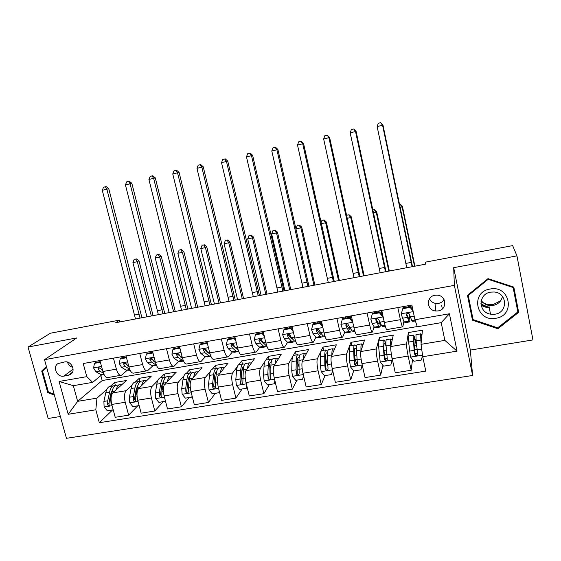 <?xml version="1.0" encoding="UTF-8"?>
<svg xmlns="http://www.w3.org/2000/svg" width="561" height="561" viewBox="0 0 561 561"><rect width="100%" height="100%" fill="white"/><g stroke="black" fill="none" stroke-linecap="round" stroke-linejoin="round"><path stroke-width="0.84" d="M481.1 305.198L488.301 307.449M434.943 295.261C425.883 296.481 426.423 310.198 435.518 310.976L438.176 310.92C447.545 309.721 446.577 295.359 437.075 295.142L434.943 295.261M429.481 298.796C430.764 301.425 432.91 302.982 435.904 303.473L438.471 303.417C440.932 302.926 442.79 301.636 444.046 299.553M516.954 255.879L453.688 267.674L470.328 350.071L532.95 339.924L516.954 255.879L512.663 245.613L425.694 262.092L425.434 264.196L115.727 322.708L119.339 320.156L50.378 333.227L28.05 347.021L48.162 418.485L60.371 416.507M470.328 350.071L472.607 375.477L66.457 438.316L44.508 359.678L454.368 285.367L472.607 375.477M63.814 376.136L68.309 375.344L70.903 374.187C76.149 370.456 71.023 360.45 64.62 361.95L58.028 363.57C52.159 366.915 57.124 377.665 63.814 376.136L73.084 369.166M95.812 409.796L68.204 414.277L59.094 381.459L86.787 376.655L92.684 382.357L73.33 385.673L77.642 401.346L96.969 398.135L95.812 409.796L99.325 422.706L425.785 371.109L422.749 356.719L421.016 344.335L444.852 340.38L441.198 322.666L417.314 326.754L414.958 319.742L449.41 313.767L457.047 351.144L422.749 356.719M414.958 319.742L411.865 305.079L83.21 363.528L86.787 376.655M453.688 267.674L454.368 285.367M44.508 359.678L76.731 337.946L28.05 347.021M119.809 321.937L119.339 320.156M100.84 375.582L102.179 380.54L77.642 401.346L68.204 414.277M92.684 382.357L101.653 374.916M397.819 307.582L400.4 319.679C401.55 324.833 402.363 327.217 402.84 326.818L403.913 321.109M367.09 313.045L369.72 325.022C370.898 330.127 371.824 332.463 372.476 332.042L374.11 326.775M336.916 318.41L339.58 330.275C340.793 335.324 341.817 337.624 342.645 337.168L344.784 332.147M307.26 323.683L309.967 335.436C311.215 340.429 312.337 342.687 313.333 342.21L315.934 337.336M278.13 328.865L280.872 340.499C282.148 345.45 283.368 347.666 284.518 347.168L287.576 342.378M249.498 333.956L252.275 345.478C253.579 350.38 254.89 352.56 256.202 352.035L259.68 347.301M221.357 338.963L224.169 350.38C225.501 355.225 226.903 357.371 228.362 356.824L232.247 352.119M193.692 343.879L196.539 355.19C197.9 359.994 199.379 362.104 200.985 361.529L205.27 356.845M166.491 348.718L169.366 359.924C170.754 364.678 172.325 366.754 174.071 366.165L178.728 361.48M139.745 353.472L142.655 364.573C144.065 369.285 145.713 371.333 147.592 370.716L152.62 366.038M113.448 358.149L116.379 369.152C117.817 373.815 119.542 375.828 121.548 375.197L126.933 370.512M442.349 308.908L441.619 305.338M115.419 385.533L114.612 382.511L110.244 386.375M106.892 389.348L96.969 398.135M114.612 382.511L126.379 380.512L112.775 392.917C110.917 395.253 110.573 399.095 111.758 404.46L115.215 417.3L128.644 415.161L137.718 405.841M140.033 381.375L139.233 378.324L135.159 382.167M132.144 385.007L126.12 390.687C124.325 393.023 124.023 396.879 125.208 402.265L128.644 415.161M139.233 378.324L151.19 376.291L138.532 388.619C136.807 390.947 136.54 394.811 137.726 400.217L141.148 413.177L154.801 411.003L163.195 401.732M165.004 377.027L164.24 374.075L160.467 377.883M157.809 380.575L152.094 386.354C150.446 388.682 150.208 392.56 151.393 397.987L154.801 411.003M164.24 374.075L176.385 372.006L164.717 384.25C163.132 386.571 162.935 390.456 164.121 395.912L167.508 408.983L181.392 406.781L189.085 397.553M190.389 372.679L189.646 369.755L186.189 373.542M183.896 376.052L178.503 381.95C176.996 384.271 176.834 388.163 178.019 393.64L181.392 406.781M189.646 369.755L201.988 367.651L191.329 379.811C189.899 382.125 189.772 386.031 190.957 391.529L194.316 404.726L208.426 402.482L215.396 393.303M216.209 368.374L215.459 365.365L212.317 369.124M210.403 371.417L205.347 377.469C203.994 379.783 203.909 383.696 205.095 389.222L208.426 402.482M215.459 365.365L227.997 363.233L218.39 375.295C217.114 377.602 217.065 381.529 218.25 387.076L221.567 400.393L235.922 398.107L242.135 388.983M242.45 364.026L241.686 360.905L238.881 364.629M237.359 366.649L232.647 372.918C231.448 375.218 231.441 379.159 232.626 384.727L235.922 398.107M241.686 360.905L254.428 358.738L245.914 370.702C244.792 373.002 244.82 376.95 246.013 382.546L249.287 395.982L263.887 393.661L269.322 384.594M269.091 359.524L268.34 356.368L265.879 360.064M264.778 361.719L260.409 368.282C259.371 370.576 259.441 374.538 260.634 380.162L263.887 393.661M268.34 356.368L281.285 354.166L273.901 366.031C272.941 368.325 273.053 372.287 274.245 377.939L277.478 391.501L292.33 389.138L296.958 380.134M296.173 354.945L295.43 351.761L293.263 355.534M292.709 356.501L288.642 363.577C287.772 365.856 287.933 369.832 289.118 375.505L292.33 389.138M295.43 351.761L308.592 349.524L302.372 361.284C301.58 363.563 301.776 367.546 302.968 373.247L306.159 386.943L321.271 384.537L325.064 375.597M323.704 350.295L322.968 347.084L317.365 358.781C316.67 361.053 316.916 365.05 318.101 370.779L321.271 384.537M322.968 347.084L336.348 344.805L331.334 356.452C330.717 358.717 331.004 362.729 332.196 368.479L335.345 382.3L350.716 379.86L353.696 370.835M351.684 345.562L350.962 342.322L346.593 353.907C346.074 356.165 346.403 360.183 347.596 365.961L350.716 379.86M350.962 342.322L364.566 340.008L360.8 351.537C360.365 353.795 360.744 357.82 361.936 363.619L365.036 377.581L380.688 375.092L382.939 365.344M380.141 340.751L379.432 337.484L376.326 348.942C375.996 351.193 376.424 355.232 377.609 361.067L380.688 375.092M379.432 337.484L393.268 335.127L390.793 346.53C390.547 348.774 391.017 352.827 392.209 358.682L395.26 372.777L411.185 370.246L412.538 359.552M409.081 335.857L408.38 332.561L406.592 343.893C406.452 346.13 406.97 350.19 408.163 356.074L411.185 370.246M408.38 332.561L422.447 330.17L421.016 344.335M102.179 380.54L417.251 326.551M99.942 360.548L102.887 371.501C104.339 376.143 106.099 378.142 108.175 377.497L120.538 375.365M99.325 422.706L112.649 409.895M384.601 358.114L384.713 357.63M355.807 364.433L356.396 362.637M126.015 355.912L128.939 366.964C130.362 371.648 132.045 373.675 133.995 373.051L146.645 370.877M152.529 351.2L155.418 362.35C156.821 367.083 158.433 369.145 160.243 368.542L173.188 366.312M179.492 346.403L182.353 357.659C183.728 362.434 185.256 364.531 186.932 363.949L200.179 361.67M206.911 341.53L209.737 352.89C211.09 357.715 212.535 359.846 214.071 359.278L227.619 356.95M234.8 336.572L237.598 348.037C238.923 352.911 240.276 355.078 241.665 354.538L255.535 352.154M263.179 331.523L265.935 343.101C267.232 348.023 268.495 350.225 269.736 349.706L283.929 347.266M292.05 326.39L294.77 338.08C296.04 343.052 297.211 345.288 298.291 344.798L312.821 342.301M326.958 363.388L325.773 359.377M321.432 321.165L324.118 332.968C325.345 337.988 326.425 340.268 327.336 339.805L342.21 337.245M354.671 358.816L355.057 358.752M345.562 318.101L345.296 316.923M351.333 315.843L353.977 327.764C355.176 332.841 356.151 335.155 356.901 334.721L372.125 332.098M374.103 313.031L373.843 311.846M381.775 310.436L384.376 322.47C385.54 327.596 386.41 329.959 386.985 329.545L402.574 326.86M403.135 307.884L402.882 306.678M73.33 385.673L59.094 381.459M449.41 313.767L441.198 322.666M457.047 351.144L444.852 340.38M67.453 362.09C68.337 364.804 70.111 366.557 72.776 367.343M46.423 366.529L41.71 371.031L47.755 392.602L54.396 395.098M513.82 287.099L488.021 278.628L467.481 295.338L472.467 320.212L497.859 328.746L518.666 312.337L513.82 287.099M48.456 392.069L47.755 392.602M45.21 368.591L41.71 371.031M517.494 310.247L517.894 309.931L513.49 286.987M467.671 295.177L472.194 317.757L472.755 317.947M517.894 309.931L518.666 312.337M468.183 294.763L468.26 295.493L488.154 279.315L513.133 287.52L517.824 311.951L497.677 327.848L497.859 328.746M472.194 317.757L472.467 320.212M100.405 362.287L94.465 363.339L93.582 367.967L95.861 371.74L100.861 374.552L104.164 374.832M100.23 361.635L95.594 362.462L94.465 363.339M102.747 370.968L100.447 368.367L98.21 367.665L97.993 368.794L99.725 371.066L103.42 373.17M100.657 368.808L99.227 367.806L97.993 368.794M135.489 318.978L102.27 190.284L106.871 189.218L105.391 186.799L106.141 186.582L103.554 187.227L105.391 186.799M140.04 318.115L106.871 189.218L108.75 188.664L141.926 317.764M108.75 188.664L106.141 186.582M103.554 187.227L102.27 190.284M116.134 389.853C116.87 387.251 117.929 385.582 119.304 384.846L121.772 384.713M113.196 409.803L107.284 410.757L104.115 406.886L103.89 401.417L105.77 392.749C106.513 389.474 107.698 387.406 109.332 386.529L111.176 386.22M115.236 385.638L113.112 385.891C111.499 386.76 110.321 388.836 109.591 392.111L107.74 400.785L107.656 404.586C108.175 405.834 108.918 406.059 109.879 405.252L110.18 400.386L112.011 391.704C112.733 388.429 113.897 386.354 115.51 385.484L117.319 385.183M107.656 404.586L108.848 403.478L110.776 393.85L112.586 389.593M151.337 315.983L137.34 261.692L132.901 262.611L146.926 316.818M134.759 259.28L136.533 258.909L134.759 259.28M135.874 259.273L137.34 261.692L138.974 260.781L153.097 315.647M138.974 260.781L136.533 258.909M134.1 259.638L132.901 262.611M126.506 357.771L120.194 358.781L119.262 363.451L121.464 367.273L126.218 370.162L130.166 370.288M126.309 357.006L121.246 357.911L120.194 358.781M128.89 366.782L126.225 363.851C125.566 362.792 124.78 362.595 123.862 363.248L123.729 364.285L125.391 366.585L129.682 369.222M126.534 364.51L124.879 363.304L123.729 364.285M158.37 314.651L125.419 184.92L130.089 183.833L128.553 181.406L129.261 181.203L126.688 181.841L128.553 181.406M162.985 313.781L130.089 183.833L131.849 183.307L164.759 313.445M131.849 183.307L129.261 181.203M126.688 181.841L125.419 184.92M153.153 353.591L152.683 353.023L146.344 354.145L145.369 358.858L147.487 362.736L151.996 365.695L156.617 365.709M152.816 352.308L147.319 353.283L146.344 354.145M155.481 362.581L154.009 361.593L152.424 359.257C151.652 358.1 150.818 357.96 149.92 358.83L149.885 359.699L151.477 362.034L156.421 365.281M152.858 360.183L150.951 358.724L149.885 359.699M181.589 310.268L148.91 179.471L153.651 178.37L152.066 175.937L152.725 175.74L150.173 176.378L152.066 175.937M186.266 309.384L153.651 178.37L155.292 177.865L187.921 309.069M155.292 177.865L152.725 175.74M150.173 176.378L148.91 179.471M180.242 349.349L179.373 348.29L172.928 349.433L171.904 354.194L173.945 358.114L178.188 361.151L181.056 361.48L183.489 361.06M179.772 347.518L173.826 348.577L172.928 349.433M182.556 358.409L180.572 356.957L179.057 354.587C178.103 353.304 177.227 353.262 176.427 354.447L177.998 357.406L183.517 361.067M179.667 355.863L177.465 354.075L176.484 355.036M205.137 305.815L172.753 173.945L177.564 172.83L175.923 170.383L176.54 170.193L174.001 170.832L175.923 170.383M209.891 304.918L177.564 172.83L179.078 172.353L211.42 304.63M179.078 172.353L176.54 170.193M174.001 170.832L172.753 173.945M179.373 348.29L179.85 347.827M141.561 385.666C142.221 383.009 143.202 381.319 144.5 380.582L146.87 380.498M139.142 405.575L132.894 406.62L129.703 402.721L129.416 397.216L131.085 388.514C131.744 385.232 132.838 383.156 134.374 382.3L136.106 382.006M140.313 381.445L138.216 381.648C136.695 382.504 135.615 384.58 134.97 387.868L133.336 396.571L133.301 400.393C133.911 401.725 134.689 401.9 135.643 400.912L135.811 396.164L137.424 387.455C138.062 384.166 139.135 382.097 140.643 381.235L142.354 380.947M133.301 400.393L134.409 399.292L136.113 389.629L138.034 385.049M173.594 311.776L159.717 257.064L155.215 257.997L169.12 312.624M157.024 254.652L158.819 254.28L157.024 254.652M158.209 254.631L159.717 257.064L161.238 256.174L175.249 311.467M161.238 256.174L158.819 254.28M156.407 255.003L155.215 257.997M167.402 381.431C167.984 378.71 168.882 376.985 170.102 376.256L172.374 376.221M165.474 401.129L158.917 402.419L155.706 398.485L155.362 392.945L156.807 384.215C157.389 380.919 158.384 378.843 159.815 377.995L161.435 377.721M163.188 381.298L163.553 381.627M165.229 401.403L165.369 400.736M165.783 377.195L163.714 377.336C162.304 378.184 161.323 380.253 160.755 383.556L159.345 392.293L159.366 396.136C160.102 397.567 160.923 397.672 161.834 396.445L161.863 391.873L163.251 383.135C163.812 379.832 164.787 377.763 166.182 376.922L167.781 376.648M159.366 396.136L160.39 395.035L161.856 385.337L163.868 380.477M196.168 307.512L182.416 252.373L177.851 253.313L191.624 308.368M179.604 249.961L181.427 249.582L179.604 249.961M180.852 249.925L182.416 252.373L183.826 251.496L197.71 307.225M183.826 251.496L181.427 249.582M179.029 250.304L177.851 253.313M193.671 377.139C194.169 374.348 194.983 372.588 196.126 371.859L198.285 371.88M192.241 396.571L191.792 397.111L185.375 398.149L182.143 394.18L181.736 388.605L182.956 379.839C183.447 376.529 184.345 374.46 185.663 373.626L187.178 373.374M189.064 377.181L189.646 377.834M191.792 397.111L192.065 395.884M191.673 372.89L189.632 372.96C188.328 373.787 187.444 375.856 186.967 379.166L185.782 387.939L185.859 391.802C186.771 393.345 187.626 393.352 188.433 391.83L188.349 387.518L189.506 378.745C189.976 375.435 190.852 373.36 192.143 372.532L193.622 372.28M185.859 391.802L186.799 390.715L188.019 380.975C188.391 378.345 189.078 376.648 190.095 375.884M219.056 303.185L205.431 247.611L200.803 248.565L214.449 304.055M202.507 245.199L204.351 244.82L202.507 245.199M203.825 245.157L205.431 247.611L206.729 246.756L220.48 302.919M206.729 246.756L204.351 244.82M201.974 245.543L200.803 248.565M207.78 345.029L206.518 343.479L199.961 344.643L198.896 349.447L200.838 353.423L204.821 356.537L207.479 356.908L210.095 356.452M207.191 342.659L200.775 343.795L199.961 344.643M210.13 354.286L207.577 352.245L206.146 349.84C204.884 348.43 203.994 348.528 203.475 350.127L204.968 352.701L208.902 355.828L210.936 356.466M207.016 351.6L204.344 349.187L203.475 350.127M229.042 301.299L196.953 168.328L201.834 167.199L200.144 164.745L200.705 164.569L198.194 165.2L200.144 164.745M233.867 300.387L201.834 167.199L203.229 166.75L235.269 300.128M203.229 166.75L200.705 164.569M198.194 165.2L196.953 168.328M206.518 343.479L207.212 342.743M220.382 372.799C220.782 369.923 221.511 368.121 222.563 367.392L224.617 367.476M219.449 391.88L218.797 392.749L212.275 393.808L209.015 389.804L208.552 384.187L209.534 375.393C209.933 372.076 210.733 370.008 211.939 369.187L213.327 368.949M215.375 373.072L216.195 374.236M218.797 392.749L219.218 390.94M217.991 368.542L215.971 368.507C214.779 369.32 213.993 371.389 213.615 374.713L212.668 383.514L212.801 387.406C213.93 389.039 214.807 388.927 215.424 387.076L215.27 383.086L216.195 374.278C216.567 370.954 217.345 368.886 218.517 368.072L219.884 367.841M215.403 387.518L213.65 386.319L214.611 376.543C214.926 373.773 215.578 372.048 216.574 371.368L216.721 371.277M242.275 298.803L228.783 242.78L224.084 243.755L237.605 299.686M225.732 240.374L227.605 239.989L225.732 240.374M227.128 240.318L228.783 242.78L229.961 241.945L243.579 298.557M229.961 241.945L227.605 239.989M225.249 240.704L224.084 243.755M54.144 394.201L48.386 392.041L42.531 371.144L46.619 367.238M500.643 300.78L492.916 304.679L487.39 304.623L481.015 301.671M495.798 318.262C515.98 315.626 510.061 284.764 490.062 289.041C469.957 291.965 476.058 322.358 495.798 318.262M494.991 314.202C508.112 312.582 507.509 292.828 494.227 292L490.665 292.127C478.07 293.81 478.021 312.421 490.51 314.167L494.991 314.202M481.261 300.465C483.042 303.108 485.56 304.763 488.82 305.429L493.126 305.45C498.252 304.293 501.359 301.278 502.439 296.411M489.283 307.835L486.436 307.463L481.163 305.493M488.014 278.642L488.154 279.315M512.887 286.79L513.133 287.52M497.677 327.848L473.084 319.588L468.26 295.493M235.795 340.639L234.126 338.585L227.457 339.77L226.335 344.622L228.194 348.647L231.896 351.845L234.337 352.259L237.149 351.775M234.126 338.585L234.835 337.75L228.187 338.928L227.457 339.77M234.835 337.75L235.199 338.199M238.243 350.281L235.045 347.455L233.53 344.685C232.051 343.598 231.216 343.858 231.027 345.478L232.387 347.918L236.048 351.123L238.649 351.389M236.433 348.683L231.819 344.531L231.027 345.478M253.299 296.72L221.518 162.634L226.476 161.484L224.73 159.022L225.242 158.861L222.752 159.478L224.73 159.022M258.193 295.794L226.476 161.484L227.738 161.063L259.463 295.556M227.738 161.063L225.242 158.861M222.752 159.478L221.518 162.634M264.287 336.179L262.204 333.606L255.423 334.812L254.245 339.714L256.012 343.795L259.42 347.07L261.636 347.532L264.652 347.014M262.148 342.224L262.275 341.509M262.169 332.897L262.022 331.726M262.204 333.606L262.821 332.785L256.061 333.984L255.423 334.812M262.821 332.785L263.747 333.921M266.903 346.347L262.983 342.582L261.265 339.44C259.799 338.76 259.049 339.139 259 340.569L260.283 343.052L263.649 346.34L265.83 346.81L266.461 346.004M264.512 344.089L259.694 339.636L259 340.569M277.912 292.071L246.461 156.849L251.496 155.685L249.694 153.209L250.15 153.062L247.689 153.679L249.694 153.209M282.884 291.131L251.496 155.685L252.625 155.292L284.02 290.914M252.625 155.292L250.15 153.062M247.689 153.679L246.461 156.849M293.27 331.635L290.766 328.543L283.866 329.77L282.639 334.721L284.308 338.858L287.421 342.217L289.399 342.729L292.625 342.175M289.82 336.789L289.953 334.629M289.532 328.045L289.371 326.867M290.766 328.543L291.299 327.729L284.42 328.949L283.866 329.77M291.299 327.729L292.793 329.573M295.85 341.775L294.434 341.004L291.397 337.624L289.511 334.251C288.116 333.844 287.428 334.286 287.449 335.583L288.649 338.101L291.72 341.474L293.662 341.993L294.329 340.885M292.807 339.188L291.432 338.585L288.045 334.658L287.449 335.583M302.905 287.344L271.79 150.979L276.903 149.787L275.044 147.312L275.444 147.171L273.004 147.781L275.044 147.312M307.947 286.39L276.903 149.787L277.891 149.436L308.95 286.201M277.891 149.436L275.444 147.171M273.004 147.781L271.79 150.979M322.757 327.014L319.833 323.395L312.807 324.637L311.53 329.644L313.094 333.837L315.899 337.287L317.638 337.841L321.074 337.245M317.884 331.011L317.884 328.942M317.358 323.108L317.182 321.916M319.833 323.395L320.268 322.589L313.269 323.83L312.807 324.637M320.268 322.589L322.337 325.149M325.1 336.551L323.031 336.046L318.311 329.055C316.986 328.823 316.348 329.307 316.404 330.506L317.512 333.066L320.268 336.53L321.972 337.091L322.638 335.541M321.495 321.467L321.902 324.616M321.439 334.019L319.938 333.62L316.895 329.595L316.404 330.506M328.276 282.555L297.512 145.011L302.709 143.805L300.787 141.316L301.131 141.19L298.711 141.8L300.787 141.316M333.395 281.587L302.709 143.805L303.55 143.483L334.251 281.426M303.55 143.483L301.131 141.19M298.711 141.8L297.512 145.011M352.764 322.309L349.405 318.15L342.259 319.419L340.927 324.475L342.378 328.725L344.861 332.266L346.354 332.876L350.015 332.238M346.312 324.609L346.284 324.076M345.646 318.087L345.464 316.888M349.405 318.15L349.741 317.358L342.617 318.62L342.259 319.419M349.741 317.358L352.399 320.64M354.924 331.39L353.556 331.628L352.126 331.004L347.673 323.823C346.396 323.697 345.793 324.209 345.857 325.345L346.873 327.94L349.314 331.495L350.765 332.112L351.354 329.868M350.639 318.473L350.26 316.039M349.805 316.116L350.05 317.743M350.436 328.494L350.155 329.09L348.942 328.564L346.242 324.44L345.857 325.345M354.033 277.688L323.641 138.953L328.914 137.733L327.217 135.124L324.826 135.72L326.937 135.229M359.229 276.706L328.914 137.733L329.609 137.438L359.945 276.573M329.609 137.438L327.217 135.124M324.826 135.72L323.641 138.953M247.541 368.416C247.843 365.435 248.481 363.577 249.449 362.848L251.384 363.016M247.05 386.802L246.258 388.317L239.624 389.39L236.342 385.351L235.816 379.699L236.553 370.877C236.861 367.546 237.555 365.477 238.642 364.671L239.912 364.454M242.142 369.019L243.229 370.975M246.258 388.317L246.833 385.919M244.743 364.159L242.738 363.977C241.672 364.783 240.992 366.845 240.704 370.183L239.996 379.012L240.248 383.156C241.553 384.58 242.415 384.355 242.85 382.497L243.327 369.741C243.607 366.41 244.273 364.341 245.332 363.542L246.574 363.332M240.248 383.156L240.985 382.104L241.651 372.041C241.889 369.257 242.45 367.532 243.341 366.866L243.769 366.67M265.823 294.35L252.471 237.878L247.703 238.867L261.082 295.247M249.294 235.48L251.195 235.087L249.294 235.48M250.767 235.41L252.471 237.878L253.53 237.065L267.008 294.125M253.53 237.065L251.195 235.087M248.86 235.802L247.703 238.867M275.171 363.998C275.36 360.891 275.9 358.963 276.769 358.227L278.593 358.5M275.093 381.494L274.189 383.808L267.443 384.895L264.133 380.828L263.537 375.141L264.028 366.277C264.231 362.939 264.82 360.87 265.788 360.085L266.931 359.889M269.385 365.099L270.76 368.268M274.189 383.808L274.932 380.814M271.952 359.755L269.953 359.377C269.007 360.162 268.439 362.231 268.242 365.576L267.793 374.439L268.249 378.913C269.638 379.986 270.472 379.664 270.753 377.932L270.914 365.127C271.096 361.782 271.65 359.72 272.59 358.935L273.698 358.745M268.249 378.913L268.873 377.89L269.14 367.462C269.294 364.671 269.771 362.946 270.556 362.287L271.236 362.076M289.707 289.841L276.503 232.906L271.671 233.909L284.904 290.745M273.2 230.515L275.128 230.115L273.2 230.515M274.75 230.424L276.503 232.906L277.443 232.114L290.773 289.637M277.443 232.114L275.128 230.115M272.814 230.823L271.671 233.909M303.277 359.573C303.354 356.291 303.774 354.279 304.553 353.528L306.257 353.935M303.634 376.087L302.596 379.222L295.731 380.33L292.4 376.228L291.741 370.498L291.965 361.607C292.071 358.255 292.547 356.186 293.389 355.415L294.399 355.246M297.148 361.487L298.859 366.459M302.596 379.222L303.522 375.611M299.63 355.386L297.625 354.699C296.797 355.471 296.341 357.532 296.257 360.891L296.068 369.783L296.762 374.51C298.172 375.309 298.964 374.902 299.139 373.296L298.971 360.435C299.048 357.077 299.49 355.015 300.303 354.25L301.285 354.082M296.762 374.51L297.281 373.514L297.092 362.799C297.162 360.001 297.54 358.276 298.228 357.638L299.16 357.546M313.95 285.261L300.892 227.864L296.033 228.867M309.069 286.18L308.508 283.698M297.456 225.473L299.413 225.066L297.456 225.473M299.083 225.368L300.892 227.864L301.699 227.093L314.882 285.086M301.699 227.093L299.413 225.066M297.12 225.774L296.019 228.804M332.996 352.596L333.318 351.845M331.888 355.162L331.881 354.931C331.839 351.558 332.147 349.503 332.806 348.753L334.398 349.342M332.68 370.59L331.495 374.559L324.51 375.681L321.151 371.543L320.422 365.772L320.38 356.852C320.38 353.486 320.738 351.431 321.453 350.674L322.33 350.527M325.527 358.605L327.652 365.604M331.495 374.559L332.617 370.323M327.813 351.116L325.759 349.945C325.064 350.695 324.728 352.757 324.742 356.123L324.826 365.05L325.219 369.033L325.759 369.958C327.154 370.541 327.905 370.085 328.01 368.577L327.505 355.66C327.477 352.294 327.806 350.232 328.487 349.482L329.328 349.342M325.759 369.958L326.179 368.984L325.611 366.985L325.52 358.065C325.506 355.253 325.787 353.535 326.369 352.904L327.561 353.178M338.542 280.612L325.639 222.745L321.474 223.608M322.07 220.361L324.055 219.947L322.07 220.361M323.774 220.242L325.639 222.745L326.32 221.995L339.342 280.465M326.32 221.995L324.055 219.947M321.79 220.655L321.187 222.324M361.698 348.802L362.371 346.719M361.025 350.849L360.989 350.064C360.835 346.684 361.018 344.629 361.543 343.893L363.016 344.749M362.245 364.994L360.891 369.811L353.795 370.954L350.408 366.775L349.608 360.968L349.286 352.02C349.18 348.64 349.412 346.586 349.994 345.849L350.73 345.723M354.601 357.112L355.267 359.517C356.081 362.357 356.733 363.591 357.217 363.212L357.294 363.205M360.891 369.811L362.231 364.938M356.544 347.161C355.639 345.197 354.917 344.51 354.37 345.106C353.816 345.842 353.598 347.897 353.725 351.277L354.089 360.232L354.545 364.243L355.246 365.274C356.614 365.702 357.329 365.204 357.392 363.78L356.53 350.807C356.396 347.427 356.6 345.373 357.147 344.636L357.848 344.517M355.246 365.274L355.569 364.313L354.896 363.198L354.44 353.241C354.335 350.422 354.517 348.711 354.98 348.093L356.487 349.194M363.5 275.9L350.758 217.549L347.301 218.264M347.049 215.172L349.061 214.751L347.049 215.172M348.837 215.038L350.758 217.549L351.298 216.819L364.159 275.774M351.298 216.819L349.061 214.751M383.1 316.565L382.953 317.084L379.502 312.814L372.231 314.104L370.835 319.216L372.181 323.522L374.334 327.154L375.568 327.82L379.453 327.147M374.418 312.982L374.222 311.776M382.953 317.084L384.061 320.997M379.502 312.814L379.741 312.035L372.49 313.319L372.231 314.104M379.741 312.035L382.988 316.06M385.281 326.137L382.89 326.551L381.725 325.878L378.745 319.581L377.588 318.515C376.354 318.473 375.772 318.992 375.835 320.086L378.857 326.369L380.049 327.042L380.449 323.62M379.208 312.126L379.005 310.927M378.633 310.99L378.829 312.197M379.755 322.393L379.446 323.992L378.444 323.424L376.108 319.195L375.835 320.086M382.097 314.959L381.431 310.492M380.183 272.744L350.176 132.803L355.534 131.554L353.711 128.953L351.354 129.549L353.493 129.051M385.463 271.748L355.534 131.554L356.081 131.302L386.024 271.643M356.081 131.302L353.711 128.953M351.354 129.549L350.176 132.803M385.954 344.131C384.846 340.808 384.019 339.489 383.479 340.183L379.019 340.941C378.584 341.663 378.472 343.718 378.689 347.098L380.176 361.929L383.584 366.144L390.814 364.98L392.23 359.966L391.29 353.718M392.23 359.966L392.356 359.356M391.115 345.036L391.382 341.972L391.802 341.88M390.737 346.873L390.596 345.106C390.33 341.719 390.393 339.664 390.772 338.956L392.153 340.239M379.019 340.941L379.615 340.843M384.502 357.069L385.547 358.577L387.181 358.311M383.479 340.183C383.058 340.906 382.967 342.96 383.205 346.347L384.39 359.363L385.232 360.471C386.571 360.786 387.258 360.26 387.286 358.893L386.059 345.871C385.814 342.476 385.891 340.429 386.298 339.707L386.852 339.615M385.232 360.471L385.442 359.517L384.629 358.332L383.864 348.339L384.089 343.199C384.53 342.631 385.197 343.676 386.094 346.333M388.822 271.11L376.256 212.275L373.535 212.836M372.932 210.031L374.439 209.477L372.883 209.8M374.278 209.751L376.256 212.275L376.655 211.574L389.348 271.012M376.655 211.574L374.439 209.477M413.134 311.096L410.14 307.386L402.742 308.697L401.283 313.865L402.518 318.234L404.327 321.958L405.287 322.673L409.418 321.958M401.283 313.865L402.742 308.697M403.682 307.786L403.471 306.572M410.14 307.386L410.273 306.615L402.896 307.926M410.273 306.615L412.868 309.833M415.357 320.934L412.742 321.383L411.844 320.654L409.313 314.223L408.071 313.129L406.353 314.742L408.934 321.158L409.853 321.881L409.726 315.78M408.45 306.937L408.233 305.731M407.966 305.773L408.17 306.986M409.144 313.837L409.242 318.809L408.471 318.192L406.508 313.858L406.353 314.742M411.234 307.807L410.806 305.268M406.746 267.73L377.139 126.548L382.581 125.285L380.631 122.684L378.296 123.273L380.47 122.768M412.104 266.713L382.581 125.285L382.967 125.061L412.51 266.636M382.967 125.061L380.631 122.684M378.296 123.273L377.139 126.548M421.269 341.831L421.122 336.972L421.718 337.392M421.108 343.437L420.512 333.928C420.743 333.381 421.192 334.09 421.858 336.06M422.587 355.541L421.269 360.064L413.906 361.249L410.47 356.999L408.611 342.098L408.555 335.948L408.997 335.871M416.521 344.594L416.262 343.514C414.712 337.21 413.653 334.433 413.085 335.183L414.158 350.345L414.768 354.405L415.722 355.562C417.04 355.786 417.707 355.239 417.707 353.921L416.115 340.843L415.953 334.7L416.36 334.629M416.788 347.021L416.325 345.12L414.025 345.499M415.722 355.562L415.834 354.622L414.754 352.371L413.695 338.22C414.165 337.596 415.042 339.896 416.325 345.12M414.53 266.258L402.139 206.918L400.175 207.325M399.579 204.499L400.21 204.12L399.53 204.26M400.105 204.386L402.139 206.918L402.398 206.245L414.909 266.187M402.398 206.245L400.21 204.12M126.12 390.687L112.775 392.917M152.094 386.354L138.532 388.619M178.503 381.95L164.717 384.25M205.347 377.469L191.329 379.811M232.647 372.918L218.39 375.295M260.409 368.282L245.914 370.702M288.642 363.577L273.901 366.031M317.365 358.781L302.372 361.284M346.593 353.907L331.334 356.452M376.326 348.942L360.8 351.537M406.592 343.893L390.793 346.53M125.208 402.265L111.758 404.46M116.379 369.152L102.887 371.501M142.655 364.573L128.939 366.964M151.393 397.987L137.726 400.217M169.366 359.924L155.418 362.35M178.019 393.64L164.121 395.912M196.539 355.19L182.353 357.659M205.095 389.222L190.957 391.529M224.169 350.38L209.737 352.89M232.626 384.727L218.25 387.076M252.275 345.478L237.598 348.037M260.634 380.162L246.013 382.546M280.872 340.499L265.935 343.101M289.118 375.505L274.245 377.939M309.967 335.436L294.77 338.08M318.101 370.779L302.968 373.247M339.58 330.275L324.118 332.968M347.596 365.961L332.196 368.479M369.72 325.022L353.977 327.764M377.609 361.067L361.936 363.619M400.4 319.679L384.376 322.47M408.163 356.074L392.209 358.682M72.488 372.181L68.309 375.344M101.527 366.452L93.603 367.848M103.785 374.047L100.861 374.552M99.725 371.066L95.861 371.74M102.635 370.562L102.172 370.639M134.787 314.987L139.331 314.118M104.199 406.984L112.095 405.701M112.011 391.704L114.57 391.276M105.77 392.749L109.591 392.111M110.18 400.386L111.078 400.231M103.89 401.417L107.74 400.785M127.592 361.873L119.283 363.332M129.815 369.538L126.218 370.162M125.391 366.585L121.464 367.273M128.686 366.01L127.88 366.151M157.655 310.633L162.269 309.756M154.086 357.21L145.39 358.738M155.951 365.008L151.996 365.695M151.477 362.034L147.487 362.736M155.173 361.389L154.009 361.593M180.859 306.222L185.544 305.331M181.035 352.476L171.932 354.075M182.213 360.457L178.188 361.151M177.998 357.406L173.945 358.114M182.108 356.691L180.572 356.957M204.4 301.741L209.155 300.836M129.78 402.819L138.055 401.473M137.424 387.455L140.208 386.992M131.085 388.514L134.97 387.868M135.811 396.164L137.031 395.961M129.416 397.216L133.336 396.571M155.783 398.583L164.45 397.174M163.251 383.135L166.259 382.63M156.807 384.215L160.755 383.556M161.863 391.873L163.412 391.62M155.362 392.945L159.345 392.293M182.22 394.278L191.287 392.805M189.506 378.745L192.739 378.205M182.956 379.839L186.967 379.166M188.349 387.518L190.235 387.202M181.736 388.605L185.782 387.939M208.44 347.652L198.917 349.328M208.902 355.828L204.821 356.537M204.968 352.701L200.838 353.423M209.498 351.915L207.577 352.245M228.292 297.197L233.117 296.278M204.414 349.342L203.524 350.295M209.099 389.902L218.573 388.359M216.195 374.278L219.66 373.703M209.534 375.393L213.615 374.713M215.27 383.086L217.507 382.714M208.552 384.187L212.668 383.514M213.65 386.319L212.801 387.406M480.931 303.957L489.241 307.582M489.199 307.379C485.973 306.972 483.21 305.689 480.91 303.529M236.307 342.75L226.364 344.503M236.048 351.123L231.896 351.845M232.387 347.918L228.194 348.647M237.359 347.049L235.045 347.455M252.541 292.583L257.429 291.65M264.666 337.764L254.28 339.594M263.649 346.34L259.42 347.07M266.713 345.807L266.321 345.878M260.283 343.052L256.012 343.795M265.704 342.105L262.983 342.582M277.148 287.905L282.113 286.959M293.515 332.694L282.674 334.601M291.72 341.474L287.421 342.217M295.521 340.815L294.434 341.004M288.649 338.101L284.308 338.858M294.539 337.07L291.397 337.624M302.12 283.151L307.162 282.19M322.877 327.526L311.558 329.517M320.268 336.53L315.899 337.287M324.84 335.737L323.031 336.046M317.512 333.066L313.094 333.837M323.886 331.951L320.31 332.575M327.477 278.326L332.596 277.351M352.743 322.28L340.955 324.349M349.314 331.495L344.861 332.266M354.678 330.562L352.126 331.004M346.873 327.94L342.378 328.725M353.753 326.74L349.72 327.442M353.227 273.431L358.416 272.443M236.426 385.456L246.328 383.843M243.327 369.741L247.036 369.124M236.553 370.877L240.704 370.183M242.647 378.577L245.248 378.149M235.816 379.699L239.996 379.012M240.95 381.852L240.199 382.925M264.217 380.933L274.56 379.243M270.914 365.127L274.876 364.468M264.028 366.277L268.242 365.576M270.486 373.998L273.466 373.507M263.537 375.141L267.793 374.439M268.712 377.308L268.053 378.373M292.484 376.326L303.277 374.573M298.971 360.435L303.192 359.727M298.894 364.615L298.319 364.706M291.965 361.607L296.257 360.891M298.81 369.334L302.169 368.78M291.741 370.498L296.068 369.783M296.951 372.686L296.39 373.745M321.236 371.648L332.498 369.811M327.505 355.66L331.881 354.931M327.61 364.075L327.175 364.145M327.554 359.853L325.997 360.113M320.38 356.852L324.742 356.123M327.617 364.594L331.376 363.97M320.422 365.772L324.826 365.05M325.675 367.981L325.219 369.033M350.492 366.88L362.217 364.973M356.53 350.807L360.989 350.064M356.901 359.25L355.267 359.517M356.712 355.015L354.531 355.379M349.286 352.02L353.725 351.277M356.922 359.769L361.102 359.082M349.608 360.968L354.089 360.232M354.896 363.198L354.545 364.243M382.868 316.979L370.87 319.09M378.857 326.369L374.334 327.154M385.049 325.303L381.725 325.878M376.761 322.729L372.181 323.522M384.152 321.439L379.657 322.217M379.362 268.46L384.643 267.45M380.26 362.034L392.195 360.092M386.059 345.871L390.596 345.106M386.704 354.335L384.334 354.727M386.382 350.092L384.019 350.478M378.689 347.098L383.205 346.347M386.746 354.861L391.326 354.103M379.299 356.081L383.857 355.33M384.629 358.332L384.39 359.363M413.247 311.635L401.325 313.732M408.934 321.158L404.327 321.958M415.077 320.093L411.844 320.654M407.174 317.421L402.518 318.234M414.207 316.194L410.126 316.902M405.912 263.404L411.269 262.387M410.561 357.105L422.531 355.155M416.115 340.843L420.722 340.071M417.04 349.342L414.481 349.762M408.611 342.098L413.205 341.326M417.096 349.861L421.683 349.11M409.516 351.109L414.158 350.345M414.888 353.381L414.768 354.405M435.904 303.473L435.518 310.976M119.304 384.846L115.51 385.484M113.112 385.891L109.332 386.529M150.467 358.332L149.92 358.83M177.304 353.584L176.427 354.447M144.5 380.582L140.643 381.235M138.216 381.648L134.374 382.3M170.102 376.256L166.182 376.922M163.714 377.336L159.815 377.995M196.126 371.859L192.143 372.532M189.632 372.96L185.663 373.626M222.563 367.392L218.517 368.072M215.971 368.507L211.939 369.187M488.82 305.429L490.51 314.167M292.197 339.174L292.716 339.082M320.626 334.23L321.369 334.097M349.531 329.202L350.155 329.09M249.449 362.848L245.332 363.542M242.738 363.977L238.642 364.671M276.769 358.227L272.59 358.935M269.953 359.377L265.788 360.085M304.553 353.528L300.303 354.25M297.625 354.699L293.389 355.415M332.806 348.753L328.487 349.482M325.759 349.945L321.453 350.674M361.543 343.893L357.147 344.636M354.37 345.106L349.994 345.849M378.948 324.083L379.446 323.992M390.772 338.956L386.298 339.707M408.878 318.872L409.242 318.809M420.512 333.928L415.953 334.7M414.993 353.767L417.601 353.339M413.085 335.183L408.555 335.948"/></g></svg>

